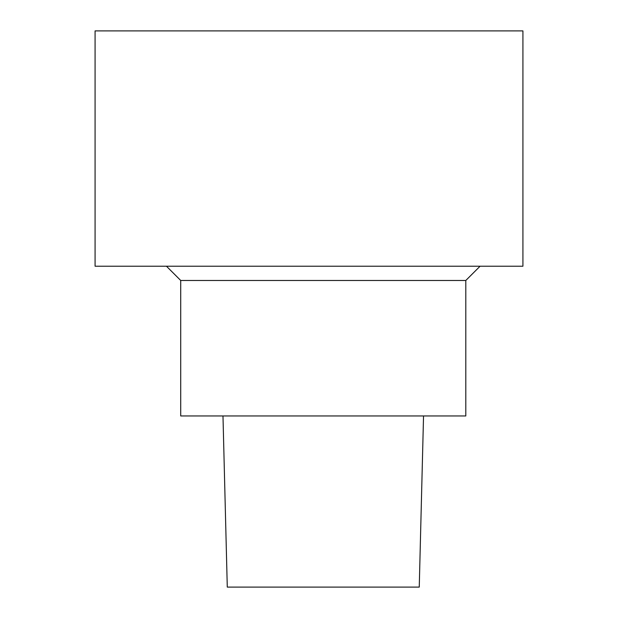 <?xml version="1.0" encoding="UTF-8"?>
<svg xmlns="http://www.w3.org/2000/svg" width="618" height="618" viewBox="0 0 618 618"><rect width="100%" height="100%" fill="white"/><g stroke="black" fill="none" stroke-linecap="round" stroke-linejoin="round"><path stroke-width="0.93" d="M222.982 415.96L227.277 587.1L419.251 587.1L423.539 415.96M522.921 266.219L522.921 30.9L95.079 30.9L95.079 266.219L522.921 266.219M465.802 280.479L180.719 280.479L180.719 415.96L465.802 415.96L465.802 280.479L480.07 266.219M180.719 280.479L166.458 266.219"/></g></svg>
